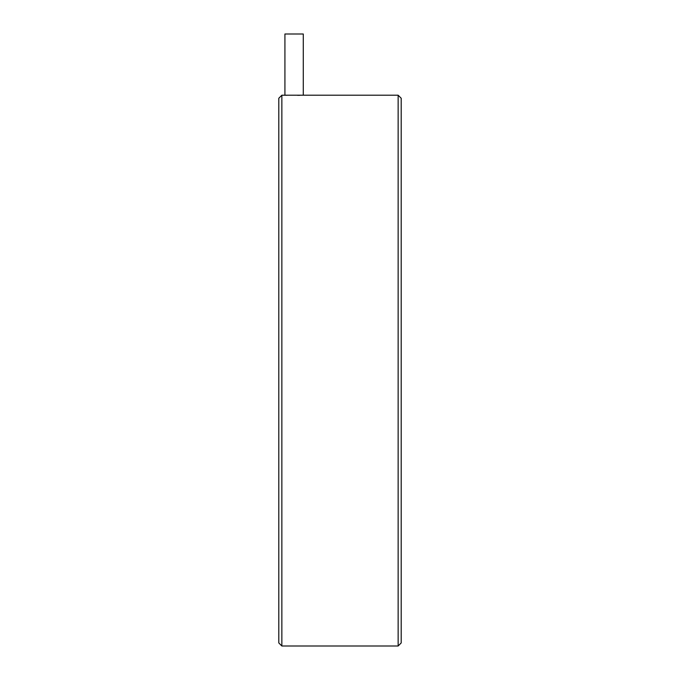 <?xml version="1.0" encoding="UTF-8"?>
<svg xmlns="http://www.w3.org/2000/svg" width="680" height="680" viewBox="0 0 680 680"><rect width="100%" height="100%" fill="white"/><g stroke="black" fill="none" stroke-linecap="round" stroke-linejoin="round"><path stroke-width="1.02" d="M398.14 646L398.14 95.2L401.2 98.26L401.2 642.94L398.14 646L281.86 646L281.86 95.2L286.994 95.259M294.1 34L284.92 34L284.92 95.2L303.28 95.2L303.28 34L294.1 34M297.627 95.328L299.99 95.293M281.86 646L278.8 642.94L278.8 98.26L281.86 95.2M398.14 95.2L303.28 95.2"/></g></svg>
